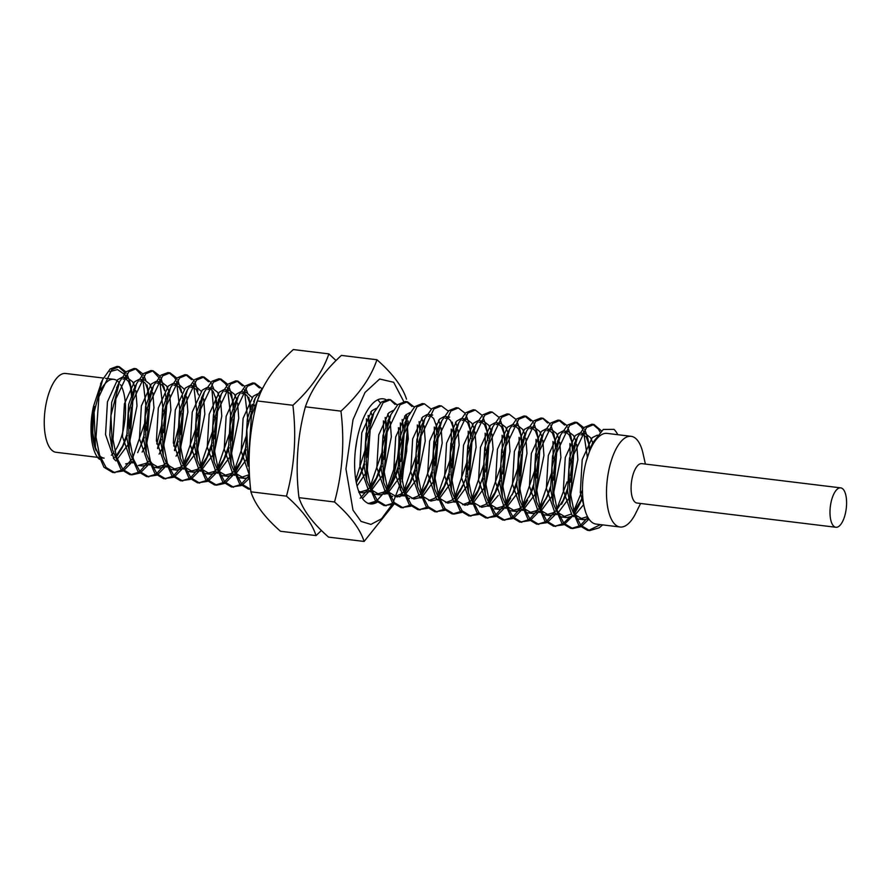 <?xml version="1.0" encoding="UTF-8"?>
<svg xmlns="http://www.w3.org/2000/svg" width="891" height="891" viewBox="0 0 891 891"><rect width="100%" height="100%" fill="white"/><g stroke="black" fill="none" stroke-linecap="round" stroke-linejoin="round"><path stroke-width="1.34" d="M377.093 502.212A52.925 21.384 -83.1 0 1 370.378 503.894A52.925 21.384 -83.1 0 1 362.637 498.771A52.925 21.384 -83.1 0 1 357.235 438.417A52.925 21.384 -83.1 0 1 383.175 398.812A52.925 21.384 -83.1 0 1 385.903 399.602M398.388 427.658A52.925 21.384 -83.1 0 1 387.63 489.649M386.371 491.877A52.925 21.384 -83.1 0 1 384.867 494.238M401.718 478.779L406.719 451.069L407.265 423.414M406.886 418.826L406.352 414.371M403.746 401.507L393.644 382.272L379.644 379.02L364.987 392.497L353.025 419.672L345.942 468.944L352.992 510.153L361.033 521.413L370.934 524.409L381.526 518.785L391.561 505.197M393.443 501.533L400.393 483.468M321.406 530.49L316.049 535.591L280.476 531.259C264.772 517.448 254.915 504.306 250.906 491.81C247.141 460.948 249.28 430.665 257.321 400.95C263.368 383.186 275.364 366.056 293.317 349.55L328.879 353.883L336.018 360.51M406.519 399.19C402.598 386.828 392.742 373.674 376.938 359.741C370.901 377.517 358.906 394.646 340.952 411.141C344.717 442.003 342.578 472.286 334.537 501.989C350.241 515.8 360.098 528.953 364.107 541.45L393.956 504.195M400.104 490.05L401.061 486.408M402.197 481.808L408.201 420.986M250.906 491.81L286.468 496.142C294.498 466.717 296.636 436.434 292.894 405.282L257.321 400.95M316.049 535.591C312.128 523.217 302.272 510.064 286.468 496.142M292.894 405.282C310.725 388.955 322.72 371.825 328.879 353.883M340.952 411.141L305.39 406.808C311.427 389.044 323.422 371.903 341.376 355.409L376.938 359.741M334.537 501.989L298.975 497.657C302.973 510.153 312.83 523.307 328.545 537.117L364.107 541.45M298.975 497.657C295.199 466.806 297.338 436.523 305.39 406.808M103.401 378.062L65.667 373.474A39.694 16.038 96.9 0 0 46.209 403.178A39.694 16.038 96.9 0 0 50.264 448.44A39.694 16.038 96.9 0 0 56.066 452.283L98.389 457.439M96.228 450.723A39.694 16.038 -83.1 0 1 94.847 406.452M100.772 390.035A39.694 16.038 -83.1 0 1 113.725 379.321A39.694 16.038 -83.1 0 1 119.116 382.64M640.596 503.482L635.74 513.238A45.675 18.455 -83.1 0 1 620.091 527.004L596.057 524.075A45.675 18.455 -83.1 0 1 589.385 519.653A45.675 18.455 -83.1 0 1 587.759 456.192A45.675 18.455 -83.1 0 1 607.105 433.394L631.129 436.323A45.675 18.455 -83.1 0 1 637.811 440.744A45.675 18.455 -83.1 0 1 643.024 453.441L645.396 464.077M620.091 527.004A45.675 18.455 -83.1 0 1 613.409 522.583A45.675 18.455 -83.1 0 1 608.753 470.493A45.675 18.455 -83.1 0 1 631.129 436.323M835.892 527.272L636.987 503.036A19.847 8.019 -83.1 0 1 634.08 501.121A19.847 8.019 -83.1 0 1 632.064 478.489A19.847 8.019 -83.1 0 1 641.787 463.632L840.692 487.867A19.847 8.019 -83.1 0 1 843.599 489.783A19.847 8.019 -83.1 0 1 845.615 512.414A19.847 8.019 -83.1 0 1 835.892 527.272A19.847 8.019 -83.1 0 1 832.996 525.345A19.847 8.019 -83.1 0 1 830.969 502.713A19.847 8.019 -83.1 0 1 840.692 487.867M124.851 373.318L123.749 371.402L118.28 366.669M126.088 372.004L119.205 366.669L117.089 366.401L110.228 368.941L102.665 379.521L94.09 412.333L95.482 447.549L103.957 467.263L112.767 472.52L122.613 471.105M119.205 366.669L111.776 369.698L98.901 396.807L96.016 437.269L99.558 455.067L106.074 467.519L114.883 472.776M141.803 375.389L135.733 368.907M143.039 374.064L136.167 368.729L134.04 368.473L126.511 371.592L119.617 381.582L110.941 415.54L112.433 449.61L120.909 469.334L129.718 474.58L131.846 474.847L139.575 473.166M136.167 368.729L128.727 371.759L115.852 398.878L112.979 439.33L116.509 457.128L123.036 469.59L131.846 474.847M158.765 377.45L152.784 371.012M159.99 376.125L153.118 370.79L151.002 370.533L143.663 373.474L136.568 383.653L128.393 413.179L129.395 451.67L137.871 471.395L146.681 476.652L156.526 475.237M153.118 370.79L145.69 373.83L132.804 400.939L129.93 441.401L133.472 459.199L139.987 471.651L148.797 476.908M175.716 379.521L174.614 377.595L169.101 372.85M176.953 378.196L170.07 372.861L167.954 372.605L161.115 375.122L153.53 385.714L145.233 416.13L146.347 453.731L154.822 473.455L163.632 478.712L173.489 477.298M170.07 372.861L162.641 375.891L149.766 403.01L146.892 443.462L150.423 461.26L156.939 473.722L165.748 478.968M191.576 379.655L185.963 374.877M193.904 380.257L187.032 374.922L184.905 374.666L177.376 377.795L170.482 387.774L161.939 420.407L163.309 455.802L171.774 475.527L180.583 480.784L190.44 479.369M187.032 374.922L179.592 377.951L166.717 405.071L163.844 445.533L167.374 463.331L173.901 475.783L182.711 481.04M208.527 381.727L202.914 376.949M210.866 382.328L203.983 376.993L201.867 376.726L194.65 379.566L187.444 389.846L179.314 418.948L180.26 457.874L188.736 477.587L197.546 482.844L207.391 481.43M203.983 376.993L196.555 380.023L183.68 407.142L180.795 447.594L184.337 465.392L190.852 477.843L199.662 483.1M226.581 385.714L225.479 383.787L219.877 379.009M227.818 384.389L220.946 379.054L218.818 378.798L212.069 381.237L204.395 391.906L196.053 422.69L197.212 459.934L205.687 479.659L214.497 484.904L216.624 485.172L224.354 483.501M220.946 379.054L213.506 382.083L200.631 409.203L197.757 449.665L201.288 467.463L207.803 479.915L216.624 485.172M242.441 385.859L237.273 381.225M244.78 386.46L237.897 381.114L235.77 380.858L228.152 384.077L221.358 393.978L212.927 425.542L214.174 461.995L222.65 481.719L231.46 486.976L241.305 485.562M237.897 381.114L230.468 384.155L217.582 411.263L214.709 451.726L218.25 469.524L224.766 481.975L233.576 487.232M259.392 387.919L253.779 383.141M254.848 383.186L252.732 382.93L245.292 385.959L238.309 396.038L230.168 425.297L231.125 464.066L239.601 483.791L248.411 489.036L250.538 489.293L241.717 484.047L235.202 471.584L231.671 453.786L234.545 413.335L247.42 386.215L254.848 383.186L261.731 388.521M263.268 387.173L255.26 398.11L246.829 429.674L248.077 466.127L246.651 459.444L247.397 462.529M260.473 392.931L251.496 415.395L248.622 455.858L249.112 460.157M380.424 402.977L377.829 399.758M395.036 404.436L390.47 400.059M397.375 405.049L390.503 399.703L388.376 399.446L381.426 402.053L373.953 412.566L365.811 441.791L366.769 480.583L375.245 500.308L384.054 505.565L393.911 504.15M390.503 399.703L383.063 402.743L370.188 429.852L367.315 470.314L370.845 488.112L377.361 500.564L386.182 505.821M411.998 406.508L406.652 401.808M414.337 407.109L407.454 401.774L405.338 401.518L397.887 404.559L390.915 414.627L382.339 447.438L383.731 482.644L392.207 502.368L401.017 507.625L410.862 506.211M407.454 401.774L400.026 404.804L387.14 431.923L384.266 472.375L387.808 490.173L394.323 502.624L403.133 507.881M431.289 409.169L424.406 403.835L422.289 403.578L414.827 406.63L407.866 416.687L399.179 450.723L400.683 484.715L409.158 504.44L417.968 509.697L427.825 508.282M424.406 403.835L416.977 406.864L404.102 433.984L401.228 474.446L404.759 492.244L411.274 504.696L420.095 509.953M448.028 410.896L441.368 405.906L439.252 405.639L431.879 408.613L424.818 418.759L416.108 453.096L417.645 486.776L426.11 506.5L434.931 511.757L444.776 510.343M441.368 405.906L433.928 408.936L421.053 436.044L418.18 476.507L421.71 494.305L428.237 506.756L437.047 512.013M465.202 413.301L458.319 407.967L456.203 407.71L448.908 410.617L441.78 420.819L433.516 450.98L434.596 488.847L443.072 508.572L451.882 513.817L453.998 514.085L461.738 512.403M458.319 407.967L450.891 410.996L438.016 438.116L435.142 478.578L438.673 496.365L445.188 508.828L453.998 514.085M482.154 415.373L475.282 410.027L473.154 409.771L465.77 412.767L458.731 422.891L450.512 452.706L451.548 490.908L460.023 510.632L468.844 515.889L478.69 514.475M475.282 410.027L467.842 413.068L454.967 440.176L452.093 480.639L455.624 498.437L462.151 510.888L470.96 516.145M499.116 417.434L492.233 412.099L490.117 411.842L482.677 414.883L475.694 424.951L467.129 457.74L468.51 492.979L476.986 512.693L485.795 517.949L495.641 516.535M492.233 412.099L484.804 415.128L471.918 442.248L469.045 482.699L472.586 500.497L479.102 512.96L487.912 518.206M516.067 419.494L509.184 414.159L507.068 413.903L499.617 416.955L492.645 427.023L483.958 461.015L485.461 495.04L493.937 514.764L502.747 520.021L512.603 518.607M509.184 414.159L501.756 417.2L488.881 444.308L486.007 484.771L489.538 502.569L496.053 515.02L504.874 520.277M530.691 420.964L525.077 416.186M532.807 421.22L526.147 416.231L524.031 415.963L516.657 418.937L509.596 429.083L500.887 463.353L502.424 497.1L510.899 516.825L519.709 522.081L529.555 520.667M526.147 416.231L518.707 419.26L505.832 446.38L502.958 486.831L506.489 504.629L513.016 517.081L521.825 522.338M547.642 423.025L543.098 418.659M549.981 423.626L543.098 418.291L540.982 418.035L533.876 420.775L526.559 431.144L518.629 458.82L519.375 499.172L527.851 518.896L536.66 524.153L546.517 522.739M543.098 418.291L535.669 421.32L522.794 448.44L519.921 488.903L523.451 506.701L529.967 519.152L538.777 524.409M564.593 425.096L559.058 420.34M566.721 425.352L560.06 420.363L557.933 420.095L550.482 423.158L543.51 433.215L535.224 463.632L536.326 501.232L544.802 520.957L553.612 526.213L563.468 524.799M560.06 420.363L552.62 423.392L539.746 450.501L536.872 490.963L540.403 508.761L546.929 521.213L555.739 526.47M582.658 429.083L581.556 427.157L576.165 422.445M583.895 427.758L577.012 422.423L574.895 422.167L567.678 425.007L560.472 435.276L551.975 467.374L553.289 503.304L561.764 523.028L570.574 528.274L572.69 528.541L580.42 526.859M577.012 422.423L569.583 425.452L556.697 452.572L553.823 493.024L557.365 510.821L563.88 523.284L572.69 528.541M600.044 432.046L598.507 429.217L592.994 424.472M601.414 430.81L593.974 424.484L591.847 424.227L584.362 427.312L577.424 437.347L568.948 469.29L570.24 505.364L578.716 525.089L587.525 530.345L589.653 530.602L599.164 527.817L602.661 524.877M593.974 424.484L586.534 427.524L573.659 454.633L570.786 495.095L574.316 512.893L580.832 525.345L589.653 530.602M125.297 375.724L126.934 378.653L125.698 375.167M129.652 422.624L131.467 407.298M131.634 397.03L130.064 382.863L126.968 373.585M113.836 472.598L121.655 470.158M122.835 469.345L131.556 459.544M132.893 457.373L144.542 423.57M146.302 409.103L142.66 377.238M123.782 470.415L132.358 461.738M140.566 445.99L144.286 434.474M146.659 423.838L148.418 409.359M148.597 399.101L147.015 384.923L148.463 391.672L145.422 383.42L141.068 379.577M145.79 380.268L143.919 375.646M130.788 474.658L138.617 472.23M139.787 471.417L148.507 461.616M156.794 443.952L161.494 425.653M163.253 411.185L159.612 379.299M140.733 472.486L149.32 463.81M157.518 448.062L161.238 436.545M163.61 425.909L165.381 411.43M165.548 401.162L165.448 398.711M164.657 390.793L160.881 377.706M147.75 476.73L155.569 474.29M156.738 473.477L165.459 463.676M173.756 446.012L178.456 427.68M180.216 413.235L176.563 381.37M157.685 474.547L166.272 465.87M174.469 450.122L178.2 438.606M180.572 427.97L182.332 413.491M182.51 403.233L182.399 400.772M174.981 383.709L179.336 387.552L181.619 392.853L177.832 379.778M164.701 478.79L172.52 476.362M173.7 475.549L182.421 465.748M183.758 463.576L195.407 429.774M197.167 415.306L193.525 383.431M174.647 476.618L183.234 467.931M184.537 466.004L188.524 458.876L195.151 440.666M197.524 430.041L199.283 415.562M199.461 405.282L199.361 402.843M197.88 391.116L194.795 381.838M181.653 480.862L189.482 478.422M190.652 477.609L199.372 467.808M200.72 465.637L212.359 431.845M214.118 417.378L212.013 389.991M191.598 478.679L200.185 470.002M201.5 468.065L205.487 460.948L212.114 442.738M214.486 432.102L216.246 417.623M216.413 407.354L215.522 396.952M213.617 388.532L211.746 383.91M198.615 482.922L206.434 480.483M207.614 479.681L216.335 469.869M217.671 467.697L229.321 433.872M231.081 419.427L227.428 387.563M208.55 480.75L217.137 472.063M218.451 470.136L222.438 463.008L229.065 444.798M231.437 434.162L233.197 419.694M233.375 409.426L231.794 395.248L228.697 385.97M215.566 484.982L223.396 482.554M224.565 481.741L233.286 471.94M234.634 469.769L246.272 435.966M248.032 421.532L244.39 389.623M225.512 482.811L234.099 474.135M235.413 472.197L239.389 465.08L246.016 446.859M250.326 411.497L249.435 401.084M247.52 392.664L245.66 388.042M232.518 487.054L240.347 484.615M241.517 483.802L249.447 475.204M242.463 484.871L249.614 478.111M355.765 479.681L364.965 450.423M366.724 435.944L366.446 418.759M356.344 482.877L361.946 470.248L364.709 461.315M367.081 450.69L368.841 436.211M369.019 425.943L368.128 415.574M360.209 498.258L368.93 488.457M370.277 486.286L381.916 452.505M383.687 437.993L383.408 420.819M362.414 498.459L369.743 490.651M371.057 488.714L375.044 481.597L381.671 463.387M384.043 452.751L385.803 438.272M385.97 428.014L385.179 417.478M368.172 503.571L375.991 501.143M377.171 500.33L385.892 490.529M387.229 488.357L398.867 454.566M400.638 440.109L400.36 422.891M369.832 503.816L376.949 502.079M385.903 493.803L386.694 492.723M388.075 490.685L391.995 483.668L398.622 465.447M400.995 454.822L402.754 440.343M402.932 430.075L402.131 419.55M385.124 505.642L392.953 503.203M399.747 496.877L402.843 492.589M403.89 490.919L415.83 456.626M417.589 442.148L417.322 424.94M402.866 495.864L403.656 494.783M405.026 492.756L408.947 485.729L415.574 467.519M417.946 456.883L419.717 442.404M419.884 432.135L419.093 421.61M402.086 507.703L409.905 505.264M420.842 492.99L432.781 458.687M434.552 444.208L434.273 427.023M419.817 497.924L420.608 496.844M421.989 494.817L425.909 487.789L432.536 469.579M434.908 458.943L436.668 444.475M436.846 434.207L435.955 423.838M419.037 509.763L426.856 507.335M437.793 495.051L449.743 460.758M451.503 446.28L451.225 429.083M438.94 496.877L442.86 489.861L449.487 471.651M451.86 461.015L453.619 446.536M453.797 436.278L452.906 425.898M435.989 511.835L443.818 509.396M454.755 497.122L466.695 462.819M468.466 448.34L468.187 431.144M453.731 502.056L454.521 500.976M455.891 498.949L462.719 485.227M465.659 476.518L466.45 473.711M468.822 463.075L470.582 448.596M470.76 438.339L469.869 427.958M471.439 435.977L469.178 424.161L466.082 414.883M452.951 513.895L460.77 511.467M467.586 505.13L470.671 500.853M471.707 499.183L483.657 464.89M485.417 450.412L485.138 433.204M470.682 504.128L471.473 503.047M472.854 501.009L476.774 493.993L483.401 475.772M485.773 465.147L487.533 450.668M487.711 440.399L486.82 430.03M488.402 438.038L486.13 426.221L483.033 416.943M469.902 515.967L477.732 513.528M488.669 501.243L500.608 466.951M502.368 452.472L502.101 435.265M487.644 506.188L488.435 505.108M489.805 503.081L493.725 496.053L500.363 477.843M502.724 467.207L504.495 452.728M504.662 442.459L503.771 432.09M505.353 440.098L503.092 428.293L499.996 419.015M486.854 518.027L494.683 515.599M495.853 514.786L504.584 504.974M505.921 502.802L517.571 469M519.33 454.555L519.052 437.347M496.799 515.856L505.386 507.168M506.701 505.242L510.688 498.114M512.214 494.795L517.315 479.904M519.687 469.279L521.447 454.8M521.625 444.531L520.734 434.162M522.315 442.17L520.043 430.353L516.947 421.075M503.816 520.099L511.646 517.66M512.815 516.847L521.536 507.046M522.872 504.874L534.522 471.083M536.282 456.626L536.003 439.408M513.762 517.916L522.349 509.24M523.652 507.302L527.639 500.185M529.165 496.866L533.486 484.771M536.638 471.339L538.398 456.86M538.576 446.591L537.685 436.222M539.267 444.23L537.006 432.425L533.909 423.147M520.767 522.159L528.597 519.72M529.766 518.918L538.487 509.117M539.835 506.934L551.473 473.143M553.233 458.698L552.966 441.479M530.713 519.988L539.3 511.3M540.614 509.374L550.638 488.892M546.116 498.927L550.438 486.842M553.601 473.399L555.36 458.932M555.538 448.663L554.648 438.294M556.218 446.302L553.957 434.485L550.861 425.207M537.73 524.22L545.548 521.792M546.729 520.979L555.449 511.178M556.786 509.006L567.066 481.875M570.195 460.747L569.917 443.54M547.675 522.048L555.461 514.452M556.953 509.563L564.549 498.169L561.553 504.317L567.4 488.903M570.552 475.471L572.312 460.992M572.49 450.723L571.599 440.354M573.18 448.362L570.908 436.557L567.812 427.279M554.681 526.291L562.511 523.852M563.68 523.05L569.304 517.526M573.748 511.066L582.447 489.961M587.358 457.395L583.505 430.932M564.627 524.108L573.214 515.432M574.528 513.494L578.504 506.378L582.669 496.242M589.374 450.991L588.55 442.415M589.987 449.264L587.871 438.617L584.774 429.339M571.632 528.352L579.462 525.924M580.631 525.111L587.926 517.415M581.578 526.18L588.984 519.097M588.595 530.423L600.545 524.621M587.759 456.192L592.749 442.749L603.296 429.451L614.01 429.351A52.925 21.384 -83.1 0 1 615.714 431.322A52.925 21.384 -83.1 0 1 617.819 434.697M120.485 384.589A39.694 16.038 -83.1 0 1 114.839 451.136M113.291 453.174A39.694 16.038 -83.1 0 1 111.353 455.223M100.505 457.696L104.124 458.141A39.694 16.038 -83.1 0 1 99.892 456.036M99.58 459.333C91.238 453.007 88.432 427.468 93.622 405.962L101.607 381.816M109.883 371.658L117.467 369.565L124.172 374.142M127.346 433.093L121.822 448.329L116.454 456.972M93.622 405.962L92.82 433.037L94.802 443.952M117.233 459.166L128.181 444.486M129.863 440.666L137.002 405.884L135.866 390.67M134.998 387.173L132.703 381.871L127.524 377.862L123.136 379.165M118.058 385.079L111.698 402.32L109.771 435.109L111.765 446.057M125.642 463.91L132.581 462.284M142.148 452.06L145.133 446.547M146.826 442.738L153.965 407.944L152.818 392.742M151.949 389.233L149.666 383.932L144.476 379.922L140.087 381.237M134.998 387.162L128.649 404.391L126.734 437.169L128.716 448.095M148.474 461.505L146.269 463.231L138.361 465.458L142.605 465.971L149.532 464.356M159.099 454.12L162.095 448.619M163.777 444.798L170.916 410.016L169.78 394.802M168.9 391.305L166.617 386.003L161.438 381.983L157.05 383.297M151.96 389.222L145.601 406.452L143.685 439.23L145.667 450.144M150.501 461.482L152.227 463.765L159.556 468.031L166.494 466.416M176.062 456.192L179.046 450.679M180.739 446.859L187.867 412.076L186.731 396.874M185.863 393.365L179.514 410.584L177.599 443.362L179.581 454.276M184.214 389.2L178.389 384.054L174.001 385.358M168.922 391.272L162.563 408.512L160.636 441.301L162.619 452.205M167.452 463.554L169.179 465.826L176.518 470.103L183.446 468.488M185.05 467.43L196.009 452.751M197.691 448.93L204.83 414.137L203.683 398.934M202.814 395.437L196.477 412.644L194.55 445.433L196.532 456.348M201.166 391.272L195.341 386.115L190.964 387.429M184.415 465.614L186.13 467.886L193.47 472.163L200.408 470.548M202.012 469.49L212.96 454.811M214.642 450.991L221.781 416.208L220.645 400.995M219.776 397.509L217.482 392.196L212.303 388.186L207.915 389.49M201.366 467.686L203.092 469.958L210.421 474.235L217.359 472.62M218.963 471.562L229.911 456.871M231.604 453.062L238.743 418.269L237.596 403.066M238.309 396.038L235.291 402.242L236.728 399.547L234.444 394.267L229.254 390.247L224.866 391.561M219.787 397.464L213.428 414.716L211.512 447.494L213.495 458.442M218.317 469.746L220.044 472.018L227.383 476.295L234.322 474.68M235.926 473.622L246.874 458.932M248.556 455.123L249.291 453.263M255.216 409.27L254.559 405.127M255.26 398.11L253.679 401.629M252.042 397.464L246.217 392.318L241.829 393.622M235.291 402.242L230.379 416.776L228.464 449.565L230.446 460.469M235.28 471.818L237.006 474.09L244.334 478.367L249.58 477.576M259.47 395.248L258.78 395.693M252.242 404.302L247.342 418.848L245.415 451.626L246.651 459.444M355.342 450.612L357.024 439.475M357.057 485.974L365.566 473.399M373.953 412.566L370.934 418.759L372.382 416.075L370.723 411.92M358.672 491.186L363.027 492.823L369.965 491.197M371.569 490.139L382.517 475.46M384.199 471.64L391.338 436.857L390.202 421.655M389.334 418.157L387.685 413.981M370.934 418.759L366.034 433.304L364.107 466.082L366.09 476.986M370.923 488.335L372.65 490.607L379.978 494.884L386.917 493.269M388.521 492.211L399.469 477.531M401.162 473.711L408.301 438.918L407.154 423.715M406.285 420.218L404.637 416.052M389.345 418.124L382.985 435.365L381.07 468.143L383.052 479.068M387.875 490.395L389.601 492.667L396.94 496.944L403.879 495.329M405.483 494.271L416.431 479.592M418.113 475.772L425.252 440.989L424.116 425.775M424.818 418.759L421.799 424.962L423.247 422.256L421.599 418.113M406.296 420.184L399.948 437.425L398.021 470.214L400.003 481.118M404.837 492.467L406.563 494.739L413.892 499.016L420.83 497.39M422.857 496.02L433.382 481.663M435.075 477.843L442.203 443.05L441.067 427.847M441.78 420.819L438.751 427.023L440.21 424.328L438.55 420.173M428.493 414.515L432.725 415.028L428.337 416.342M421.799 424.962L416.899 439.497L414.972 472.275L416.955 483.189M421.788 494.527L423.515 496.799L430.854 501.076L437.782 499.461M439.82 498.08L450.345 483.724M452.027 479.904L459.166 445.121L458.019 429.908M457.15 426.41L455.513 422.245M445.444 416.576L449.688 417.099L445.3 418.402M438.751 427.023L433.85 441.557L431.935 474.346L433.906 485.239M438.751 496.599L440.466 498.871L447.805 503.148L454.744 501.522M456.771 500.141L467.296 485.784M468.978 481.975L476.117 447.182L474.981 431.979M475.694 424.951L472.664 431.155L474.123 428.448L471.818 423.169L466.639 419.16L462.251 420.474M457.172 426.377L450.813 443.629L448.886 476.407L450.868 487.332M455.702 498.659L457.428 500.931L464.757 505.208L471.695 503.593M473.734 502.212L484.259 487.856M485.94 484.036L493.079 449.253L491.932 434.04M492.645 427.023L489.627 433.215L491.075 430.509L488.78 425.241L483.59 421.22L479.202 422.534M472.664 431.155L467.764 445.689L465.848 478.478L467.831 489.393M472.653 500.72L474.38 503.003L481.719 507.28L488.658 505.654M490.685 504.273L498.214 495.429M502.892 486.096L510.031 451.314L508.895 436.111M508.015 432.614L505.732 427.301L500.553 423.292L496.164 424.595M489.627 433.215L484.726 447.761L482.799 480.539L484.782 491.442M489.616 502.791L491.342 505.063L498.67 509.34L505.609 507.725M507.213 506.667L517.938 492.456M519.854 488.168L526.982 453.374L525.846 438.172M524.977 434.674L522.683 429.373L517.504 425.352L513.116 426.666M508.026 432.58L501.678 449.821L499.751 482.599L501.733 493.514M506.567 504.852L508.293 507.124L515.633 511.401L522.56 509.786M524.164 508.728L534.89 494.516M536.805 490.228L543.944 455.446L542.797 440.232M541.928 436.735L539.645 431.433L534.466 427.424L530.078 428.727M524.988 434.641L518.629 451.882L516.713 484.671L519.375 499.172M523.529 506.923L525.245 509.195L532.584 513.472L539.523 511.846M541.127 510.799L552.075 496.109M553.756 492.3L560.896 457.506L559.76 442.304M558.891 438.806L556.597 433.505L551.418 429.484L547.029 430.799M541.94 436.713L535.591 453.953L533.664 486.731L536.326 501.232M540.481 508.984L542.207 511.256L549.535 515.533L556.474 513.918M558.078 512.86L569.026 498.18M570.719 494.36L577.858 459.578L576.711 444.364M575.842 440.867L573.559 435.565L568.369 431.556L563.981 432.859M558.891 438.784L552.543 456.014L550.627 488.803L552.598 499.706M557.432 511.055L559.158 513.327L566.498 517.604L573.436 515.978M575.04 514.92L583.694 504.596M592.003 444.331L592.749 442.749L590.51 437.626L585.331 433.616L580.943 434.931M575.853 440.833L569.505 458.085L567.578 490.863L569.561 501.789M574.394 513.116L576.121 515.388L583.449 519.665L588.806 518.84M591.357 445.611L586.155 461.527M113.424 458.33L114.56 457.373M116.108 455.869L123.704 444.475L127.424 435.32M129.44 428.56L132.759 401.128M132.325 394.68L131.512 389.601L128.471 381.359L124.116 377.517M121.933 377.361L117.467 379.822L107.455 401.808L105.539 434.585L114.07 459.11L115.919 460.914M130.376 460.391L131.512 459.433M137.66 452.684L144.375 437.381M146.391 430.62L149.721 403.2M149.287 396.74L148.463 391.672M138.885 379.421L134.43 381.883L124.406 403.868L122.49 436.657L131.033 461.182L132.87 462.975M157.629 448.574L161.327 439.452M163.354 432.692L166.673 405.26M166.238 398.8L165.425 393.733M164.668 390.781L162.374 385.48L158.019 381.649M155.836 381.493L151.381 383.954L141.368 405.94L139.442 438.717L147.984 463.242L149.822 465.046M152.606 466.773L155.324 467.519L163.22 465.291L165.425 463.565M174.58 450.634L178.289 441.513M180.305 434.752L183.624 407.332M183.201 400.872L182.377 395.804M172.787 383.553L168.332 386.015L158.32 408L156.404 440.789L164.935 465.314L166.784 467.107M169.557 468.844L172.275 469.59L180.171 467.363L182.388 465.637M183.936 464.133L191.52 452.728L188.524 458.876M191.543 452.706L195.24 443.573M197.256 436.813L200.586 409.392M200.152 402.932L199.94 401.329M198.57 394.913L196.287 389.612L191.933 385.781M189.75 385.625L185.295 388.075L175.282 410.072L173.355 442.849L181.898 467.374L183.735 469.178M186.52 470.905L189.226 471.651L197.134 469.423L199.339 467.697M200.887 466.193L208.483 454.8L212.203 445.645M214.219 438.884L217.538 411.464M217.103 404.993L216.29 399.925L213.25 391.684L210.12 388.387M206.701 387.685L202.246 390.147L192.233 412.132L190.318 444.91L198.849 469.434L200.698 471.239M203.471 472.965L206.189 473.711L214.085 471.495L216.29 469.769M217.838 468.265L225.434 456.86L229.154 447.705M231.17 440.945L234.5 413.524M234.066 407.064L233.242 401.997L230.201 393.744L225.846 389.902M223.652 389.757L219.208 392.207L209.185 414.192L207.269 446.981L215.811 471.506L217.638 473.299M220.433 475.037L223.14 475.783L231.047 473.555L233.253 471.829M234.801 470.325L242.385 458.932L246.116 449.777M251.017 409.125L250.204 404.057L247.152 395.816L242.798 391.973M240.615 391.817L236.16 394.279L226.147 416.264L224.22 449.042L232.763 473.567L234.611 475.371M237.385 477.097L240.102 477.843L249.413 474.569M257.577 393.878L253.111 396.339L243.098 418.325L241.183 451.113L249.447 475.315M356.11 481.663L361.078 473.388L364.798 464.233M366.814 457.473L370.144 430.041M369.709 423.593L368.139 415.562M359.118 492.333L366.691 490.083L368.896 488.346M370.444 486.854L378.04 475.449L381.749 466.305M383.776 459.533L387.095 432.113M386.661 425.653L385.848 420.585M376.258 408.334L371.803 410.796L361.791 432.781L359.875 465.57L368.406 490.095L370.255 491.899M373.028 493.625L375.746 494.371L383.642 492.144L385.848 490.418M387.396 488.914L394.991 477.52L398.711 468.354M400.727 461.594L404.057 434.173M403.623 427.713L402.799 422.646M393.209 410.406L388.766 412.856L378.753 434.853L376.826 467.63L385.369 492.155L387.206 493.948M389.991 495.686L392.697 496.432M394.847 496.454L400.605 494.204L402.81 492.478M404.358 490.974L411.943 479.581L415.674 470.426M417.69 463.665L421.009 436.245M420.574 429.774L419.761 424.706M410.172 412.466L405.717 414.928L395.704 436.913L393.777 469.691L402.32 494.227L404.169 496.02M406.942 497.746L409.66 498.492M411.809 498.515L417.556 496.276L419.761 494.55M421.309 493.046L428.905 481.641L432.625 472.486M434.641 465.726L437.971 438.305M437.537 431.845L436.713 426.778L433.672 418.525L429.317 414.683M427.134 414.538L422.668 416.988L412.656 438.973L410.74 471.762L419.271 496.287L421.12 498.091M428.76 500.575L434.507 498.336L436.724 496.61M438.272 495.106L445.856 483.713L449.576 474.558M451.603 467.797L454.922 440.366M454.488 433.917L453.664 428.838L450.623 420.597L446.268 416.754M444.086 416.598L439.631 419.06L429.618 441.045L427.691 473.823L436.234 498.347L438.071 500.152M445.712 502.647L451.47 500.408L453.675 498.682M455.223 497.178L462.819 485.773L466.528 476.629M468.555 469.858L471.874 442.437M470.626 430.91L467.586 422.657L463.231 418.815M461.037 418.67L456.582 421.12L446.569 443.105L444.654 475.894L453.185 500.419L455.034 502.212M462.674 504.707L468.421 502.468L470.626 500.742M472.174 499.238L479.781 487.811M482.811 480.628L483.49 478.679M485.506 471.929L488.836 444.498M487.577 432.97L484.537 424.729L480.182 420.886M477.988 420.73L473.544 423.192L463.532 445.177L461.605 477.955L470.147 502.479L471.985 504.284M479.625 506.779L485.383 504.529L487.589 502.802M489.137 501.299L496.721 489.905L500.452 480.75M502.468 473.99L505.787 446.569M504.54 435.042L501.488 426.789L497.133 422.947M494.95 422.791L490.495 425.252L480.483 447.237L478.556 480.026L487.099 504.551L488.947 506.344M498.67 509.34L494.438 508.828L502.335 506.6L504.54 504.874M506.088 503.37L513.684 491.977L516.724 484.76M519.42 476.05L522.75 448.63M521.491 437.102L518.451 428.849L514.096 425.018M511.913 424.862L507.447 427.312L497.434 449.309L495.519 482.087L504.05 506.611L505.899 508.416M508.672 510.142L511.389 510.888L519.286 508.661L521.502 506.934M523.05 505.431L530.635 494.037L533.676 486.831M536.382 478.122L539.701 450.701M538.442 439.163L535.402 430.921L531.047 427.079M528.864 426.923L524.409 429.384L514.397 451.369L512.47 484.147L521.012 508.672L522.85 510.476M525.634 512.202L528.341 512.949L536.248 510.732L538.454 509.006M540.002 507.502L547.597 496.098M553.333 480.182L556.652 452.762M555.405 441.234L552.364 432.981L548.01 429.139M545.815 428.994L541.36 431.444L531.348 453.43L529.432 486.219L537.964 510.743L539.812 512.548M542.586 514.274L545.303 515.02L553.2 512.793L555.405 511.066M564.549 498.169L567.589 490.963M570.285 482.254L573.615 454.822M572.356 443.295L569.316 435.053L564.961 431.211M562.778 431.055L558.323 433.516L548.31 455.501L546.383 488.279L554.926 512.804L556.764 514.608M559.548 516.335L562.254 517.081L571.22 514.085M573.915 511.634L582.77 497.49M589.319 445.366L586.267 437.113L581.912 433.271M579.729 433.115L575.274 435.576L565.262 457.562L563.335 490.351L571.877 514.875L573.726 516.68M576.499 518.406L579.217 519.152L587.514 516.646M597.338 435.131L592.225 437.648L582.213 459.633L580.297 492.411L585.587 512.08M105.517 378.33L113.725 379.321M577.424 437.347L574.405 443.54M570.24 505.364L568.814 498.682M560.472 435.276L557.443 441.479M553.289 503.304L551.852 496.61M543.51 433.215L540.492 439.419M526.559 431.144L523.529 437.347M509.596 429.083L506.578 435.287M502.424 497.1L500.987 490.418M485.461 495.04L484.036 488.346M468.51 492.979L467.073 486.286M458.731 422.891L455.713 429.083M451.548 490.908L450.122 484.225M434.596 488.847L433.16 482.154M417.645 486.776L416.208 480.093M407.866 416.687L404.848 422.891M400.683 484.715L399.246 478.022M390.915 414.627L387.886 420.83M383.731 482.644L382.295 475.961M366.769 480.583L365.343 473.901M231.125 464.066L229.689 457.373M221.358 393.978L218.328 400.182M214.174 461.995L212.737 455.312M204.395 391.906L201.377 398.11M197.212 459.934L195.786 453.241M187.444 389.846L184.415 396.05M180.26 457.863L178.824 451.18M170.482 387.774L167.463 393.978M163.309 455.802L161.872 449.109M153.53 385.714L150.512 391.917M146.347 453.731L144.91 447.048M136.579 383.653L133.55 389.846M129.395 451.67L127.959 444.988M119.617 381.582L116.598 387.785M112.433 449.61L111.007 442.916M102.665 379.521L100.516 383.943M95.482 447.538L94.045 440.856M127.524 377.862L123.281 377.339M144.476 379.922L140.243 379.41M161.438 381.983L157.195 381.471M159.556 468.031L155.324 467.519M178.389 384.054L174.146 383.531M176.518 470.103L172.275 469.59M195.341 386.115L191.108 385.603M193.47 472.163L189.226 471.651M212.303 388.186L208.06 387.663M210.421 474.235L206.189 473.711M229.254 390.247L225.022 389.735M227.383 476.295L223.14 475.783M246.217 392.318L241.973 391.795M244.334 478.367L240.102 477.843M363.027 492.823L358.783 492.3M379.978 494.884L375.746 494.371M466.639 419.16L462.396 418.647M483.59 421.22L479.358 420.708M500.553 423.292L496.309 422.78M517.504 425.352L513.272 424.84M515.633 511.401L511.389 510.888M534.466 427.424L530.223 426.9M532.584 513.472L528.341 512.949M551.418 429.484L547.174 428.972M549.535 515.533L545.303 515.02M568.369 431.556L564.137 431.032M566.498 517.604L562.254 517.081M585.331 433.616L581.088 433.104M583.449 519.665L579.217 519.152M123.704 444.475L121.822 448.329M131.512 389.601L130.064 382.863M164.757 390.637L163.977 386.984M181.708 392.697L180.929 389.055M208.483 454.8L205.487 460.948M225.434 456.86L222.438 463.008M242.385 458.932L239.389 465.08M250.204 404.057L248.756 397.308M361.078 473.388L358.082 479.536M368.885 418.514L368.228 415.418M378.04 475.449L375.044 481.597M394.991 477.52L391.995 483.668M411.943 479.581L408.947 485.729M428.905 481.641L425.909 487.789M436.713 426.778L436.044 423.682M445.856 483.713L442.86 489.861M453.664 428.838L452.227 422.1M462.819 485.773L459.823 491.921M479.77 487.845L476.774 493.993M496.721 489.905L493.725 496.053M581.5 500.23L578.504 506.378"/></g></svg>
